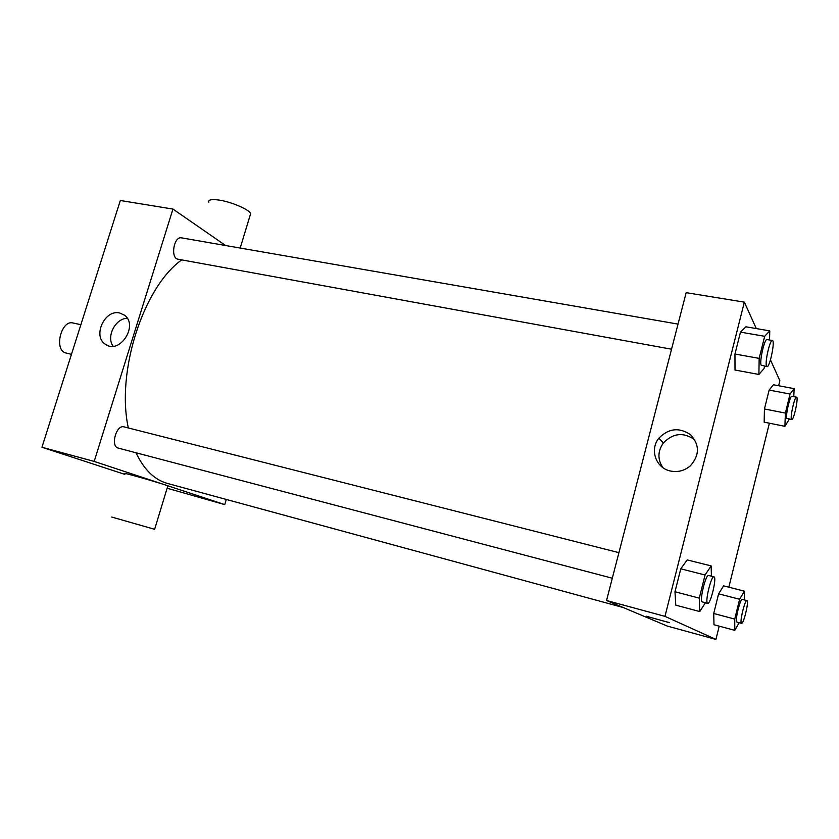 <?xml version="1.0" encoding="UTF-8"?>
<svg xmlns="http://www.w3.org/2000/svg" width="839" height="839" viewBox="0 0 839 839"><rect width="100%" height="100%" fill="white"/><g stroke="black" fill="none" stroke-linecap="round" stroke-linejoin="round"><path stroke-width="1.26" d="M80.88 324.693L73.003 322.984C61.583 319.617 53.853 348.709 65.106 352.779L71.462 354.352M124.875 474.392L41.95 447.25L120.323 200.5L172.949 209.068L225.607 245.512M226.289 499.446L224.747 504.617L167.129 488.225M612.313 578.228L118.309 448.11C110.15 446.547 116.222 424.293 124.088 426.883L618.92 552.66M224.747 504.617L94.188 461.429L172.949 209.068M671.536 349.213L178.078 259.22C170.16 258.349 173.788 235.958 181.56 237.867L678.027 324.106M623.23 607.53L167.485 483.442C154.491 479.856 144.014 469.641 136.033 452.777M128.325 427.963C115.971 371.646 143.438 286.99 181.727 259.88M125.084 473.689C118.194 470.983 163.217 483.809 167.842 485.865L167.779 486.085M94.188 461.429L41.95 447.25M119.746 313.01L124.434 315.17C138.875 325.238 119.61 354.907 105.504 344.347C92.196 336.46 104.707 308.983 119.746 313.01M127.266 318.317C115.342 318.338 106.008 336.733 113.118 346.245M154.628 529.294L111.702 517.044M208.859 202.346C207.988 199.766 211.407 199.011 219.105 200.081C231.365 201.842 249.162 209.519 250.662 213.588L250.022 215.696M719.212 626.156L715.929 639.423L667.225 626.051L606.545 600.504L686.166 292.664L744.35 302.145L756.296 328.573M770.464 359.91L779.871 380.738L778.634 385.751M769.373 423.202L728.839 587.195M764.612 366.192L764.035 368.541L758.896 374.456L735.006 370.03L734.964 354.016L740.48 332.129L745.892 326.801L769.772 330.881L769.552 340.005M739.169 622.685L734.786 630.351L713.989 624.74L713.716 613.487L718.604 593.823L723.617 585.853L744.403 591.18L744.35 599.927M715.929 639.423L664.97 616.361L744.35 302.145M789.363 419.049L784.895 426.317L764.161 422.164L764.444 408.971L769.132 390.072L773.432 384.765L794.134 388.656L793.788 396.637M705.421 602.748L699.768 611.558L675.783 605.16L674.986 591.757L680.775 568.821L687.183 559.907L711.157 565.916L711.409 576.173M664.97 616.361L606.545 600.504M670.581 471.036C655.888 468.256 649.355 449.505 658.888 438.168C668.662 428.247 679.244 427.114 690.623 434.749C699.768 444.943 699.663 455.315 690.298 465.886C684.498 470.742 677.922 472.462 670.581 471.036M669.239 622.559L646.596 616.392L669.239 622.559M669.438 622.685L646.187 616.193M662.841 467.596C657.472 459.384 657.65 451.172 663.366 442.961C673.088 433.029 683.575 431.97 694.818 439.793M699.768 611.558L699.275 598.134L705.054 574.998L711.157 565.916M713.979 576.823L708.598 575.46C705.809 573.981 699.254 600.965 702.18 601.878L707.676 603.346C710.528 604.699 717.104 576.991 713.979 576.823C711.252 575.355 704.687 602.402 707.571 603.293L707.676 603.346M675.783 605.16L674.986 591.757L680.775 568.821L687.183 559.907M699.275 598.134L674.986 591.757M705.054 574.998L680.775 568.821M758.896 374.456L759.159 358.379L764.675 336.303L769.772 330.881M772.373 340.487L767.003 339.554C764.528 338.369 759.169 362.07 761.204 365.217L767.003 366.633C769.772 367.744 775.383 340.435 772.373 340.487C769.94 339.313 764.581 363.056 766.563 366.192L767.003 366.633M735.006 370.03L734.964 354.016L740.48 332.129L745.892 326.801M759.159 358.379L734.964 354.016M764.675 336.303L740.48 332.129M734.786 630.351L734.744 619.088L739.61 599.266L744.403 591.18M746.941 600.598L742.274 599.392C740.25 598.217 734.649 621.458 736.82 622.056L741.55 623.325C743.616 624.405 749.248 600.651 746.941 600.598C744.948 599.434 739.348 622.716 741.477 623.293L741.55 623.325M713.989 624.74L713.716 613.487L718.604 593.823L723.617 585.853M734.744 619.088L713.716 613.487M739.61 599.266L718.604 593.823M784.895 426.317L785.388 413.082L790.065 394.047L794.134 388.656M796.536 397.162L791.89 396.281C790.044 395.284 785.304 416.039 786.846 418.336L791.764 419.521C793.788 420.454 798.78 397.078 796.536 397.162C794.732 396.176 789.992 416.962 791.492 419.248L791.764 419.521M764.161 422.164L764.444 408.971L769.132 390.072L773.432 384.765M785.388 413.082L764.444 408.971M790.065 394.047L769.132 390.072M105.504 344.347L108.504 345.773M154.607 529.378L167.842 485.865M250.662 213.588L240.185 248.05M663.366 442.961L658.888 438.168"/></g></svg>

